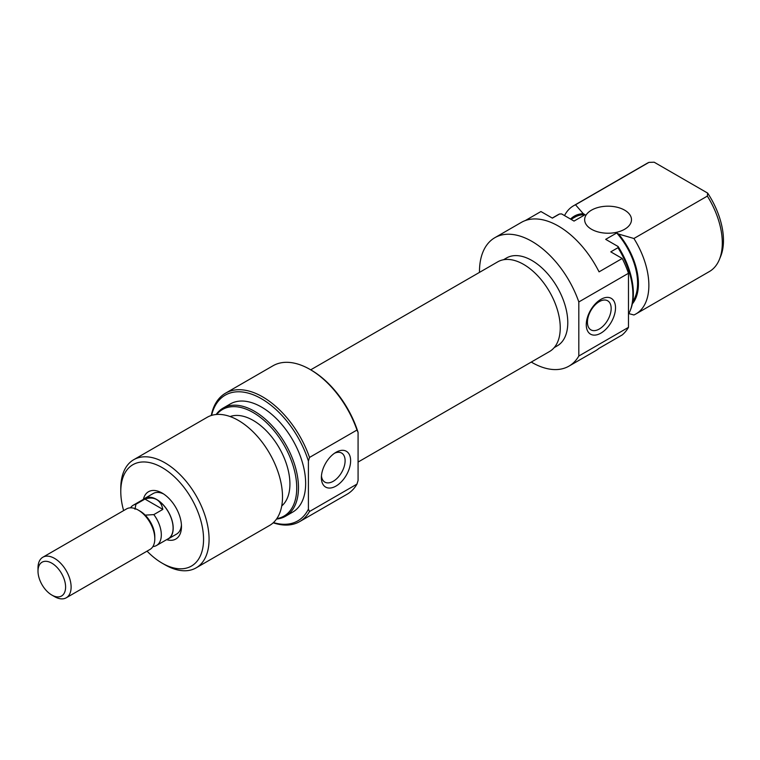 <?xml version="1.0" encoding="UTF-8"?>
<svg xmlns="http://www.w3.org/2000/svg" width="760" height="760" viewBox="0 0 760 760"><rect width="100%" height="100%" fill="white"/><g stroke="black" fill="none" stroke-linecap="round" stroke-linejoin="round"><path stroke-width="1.14" d="M310.707 369.825L497.743 261.839A51.784 29.896 60 0 1 536.161 274.189A51.784 29.896 60 0 1 560.111 324.064A51.784 29.896 60 0 1 549.528 351.528L358.074 462.061M311.173 370.091L310.061 369.455L311.173 370.091A72.58 41.904 60 0 1 358.074 432.392L356.972 430.036A74.138 42.807 -120 0 0 310.061 369.455L310.061 369.455A74.138 42.807 -120 0 0 272.992 365.778L225.53 393.186A74.138 42.807 60 0 1 262.608 396.853A74.138 42.807 60 0 1 309.51 457.434L356.972 430.036M273.467 522.567A72.58 41.904 -120 0 0 308.408 509.153L309.51 511.508A74.138 42.807 60 0 1 299.677 521.597A74.138 42.807 60 0 1 273.22 522.804M308.408 509.153L308.408 461.063A72.58 41.904 -120 0 0 261.497 398.762A72.58 41.904 -120 0 0 211.593 415.397M211.261 415.492A74.138 42.807 60 0 1 225.53 393.186M336.005 486.067A20.681 11.941 -60 0 1 321.375 477.622A20.681 11.941 -60 0 1 336.005 452.295L336.005 452.295A20.681 11.941 -60 0 1 350.626 460.74A20.681 11.941 -60 0 1 336.005 486.067M321.452 475.902A16.777 9.69 120 0 0 324.852 482.115A16.777 9.69 120 0 0 333.241 481.289A16.777 9.69 120 0 0 344.204 466.498A16.777 9.69 120 0 0 341.63 453.055A16.777 9.69 120 0 0 334.552 453.216M143.374 499.377A27.312 15.77 60 0 1 162.165 493.078L162.165 493.078A27.312 15.77 60 0 1 181.478 526.528A27.312 15.77 60 0 1 166.63 539.657M163.6 493.962A23.417 13.518 -120 0 0 153.216 493.506L144.941 498.284A23.417 13.518 60 0 1 156.645 499.443A23.417 13.518 60 0 1 171.941 520.077A23.417 13.518 60 0 1 168.359 538.84A23.417 13.518 60 0 1 166.924 539.486M276.811 518.643A61.531 35.53 -120 0 0 294.966 472.71A61.531 35.53 -120 0 0 253.222 412.566A61.531 35.53 -120 0 0 216.657 414.466M216.163 414.504A62.434 36.043 60 0 1 223.107 408.101A62.434 36.043 60 0 1 254.324 411.188A62.434 36.043 60 0 1 295.117 466.212A62.434 36.043 60 0 1 285.541 516.239A62.434 36.043 60 0 1 276.526 519.052M147.05 551.142A58.529 33.791 -120 0 0 162.165 563.169A58.529 33.791 -120 0 0 203.556 539.277A58.529 33.791 -120 0 0 162.165 467.59A58.529 33.791 -120 0 0 120.783 491.483A58.529 33.791 -120 0 0 123.633 510.587M164.93 564.765L162.165 563.169L164.93 564.765A62.434 36.043 60 0 0 196.147 567.853A62.434 36.043 60 0 0 205.713 517.826A62.434 36.043 60 0 0 164.93 462.802A62.434 36.043 60 0 0 133.713 459.714A62.434 36.043 60 0 0 120.783 488.3L120.783 491.483M196.147 567.853L269.581 525.454A62.434 36.043 -120 0 0 279.148 475.427A62.434 36.043 -120 0 0 238.364 420.413A62.434 36.043 -120 0 0 207.148 417.316L133.713 459.714M281.732 505.951A51.898 29.963 -120 0 0 286.349 463.695A51.898 29.963 -120 0 0 253.222 420.432A51.898 29.963 -120 0 0 230.118 416.546M285.541 516.239L292.724 512.097A62.434 36.043 -120 0 0 302.29 462.07A62.434 36.043 -120 0 0 261.497 407.046A62.434 36.043 -120 0 0 230.28 403.959L223.107 408.101M299.677 521.597L347.139 494.2A74.138 42.807 -120 0 0 356.972 484.11L358.074 480.481L358.074 432.392M309.51 511.508L356.972 484.11M168.359 538.84L176.633 534.061A23.417 13.518 -120 0 0 181.431 524.846M309.51 457.434L308.408 461.063M600.894 299.364A20.681 11.941 -60 0 1 615.514 307.8A20.681 11.941 -60 0 1 600.894 333.137A20.681 11.941 -60 0 1 586.264 324.691A20.681 11.941 -60 0 1 600.894 299.364M599.298 329.023A16.777 9.69 120 0 0 610.261 314.241A16.777 9.69 120 0 0 607.686 300.798A16.777 9.69 120 0 0 599.298 301.625A16.777 9.69 120 0 0 588.335 316.416A16.777 9.69 120 0 0 590.909 329.859A16.777 9.69 120 0 0 599.298 329.023M624.625 210.149A23.417 13.518 0 0 0 599.108 207.214A23.417 13.518 0 0 0 584.649 219.707A23.417 13.518 0 0 0 591.508 229.263A23.417 13.518 0 0 0 617.025 232.199A23.417 13.518 0 0 0 631.484 219.707A23.417 13.518 0 0 0 624.625 210.149M503.462 259.758L506.55 257.973A50.73 29.288 60 0 1 531.914 260.49A50.73 29.288 60 0 1 565.05 305.188A50.73 29.288 60 0 1 557.279 345.838L554.192 347.624M628.482 314.25A62.434 36.043 -120 0 0 629.992 311.096A62.434 36.043 -120 0 0 617.956 247.712L610.783 251.855L622.221 258.466A74.138 42.807 60 0 1 628.482 273.277L628.482 327.351L578.816 356.022A74.138 42.807 60 0 1 568.983 366.12A74.138 42.807 60 0 1 531.914 362.444A74.138 42.807 60 0 1 531.269 362.073M628.482 327.351A74.138 42.807 60 0 1 622.221 334.932L599.051 348.317A74.138 42.807 60 0 1 595.469 350.825L568.983 366.12M479.484 272.384A74.138 42.807 60 0 1 494.836 237.7A74.138 42.807 60 0 1 531.914 241.376A74.138 42.807 60 0 1 578.816 301.957L578.816 356.022M494.836 237.7L521.332 222.405A74.138 42.807 60 0 1 558.4 226.081A74.138 42.807 60 0 1 599.051 271.852L622.221 258.466M525.293 220.561L540.93 211.536L552.378 218.139L559.55 213.997A62.434 36.043 -120 0 0 557.536 215.023L552.254 218.072M564.519 215.593A62.434 36.043 60 0 1 573.496 205.808A62.434 36.043 60 0 1 575.519 204.782L648.954 162.383A62.434 36.043 -120 0 0 646.931 163.409L573.496 205.808M632.329 303.895A53.067 30.637 -120 0 0 618.554 234.042L616.721 232.987A51.898 29.963 60 0 1 632.776 301.473M559.55 213.997L561.63 213.921L574.028 221.084L585.067 214.709L583.233 213.655A53.067 30.637 -120 0 0 570.542 219.07M571.064 219.374L574.94 217.132A51.898 29.963 60 0 1 585.067 214.709M575.519 204.782L583.233 213.655M707.351 196.099L707.645 193.087A60.182 34.751 60 0 1 720.67 256.367L719.397 259.474A62.434 36.043 -120 0 0 707.351 196.099L633.916 238.498A62.434 36.043 60 0 1 635.93 313.947A62.434 36.043 60 0 1 633.916 314.972L628.833 313.614M635.93 313.947L709.375 271.548A62.434 36.043 -120 0 0 719.397 259.474M617.956 247.712L618.089 246.516A61.531 35.53 60 0 1 630.505 309.852L629.992 311.096M707.645 193.087L654.179 162.213L648.954 162.383M616.721 232.987L605.682 239.352L618.089 246.516M628.482 273.277L578.816 301.957M618.554 234.042L633.916 238.498M152.883 546.563L153.824 546.459A23.256 13.424 -120 0 0 156.493 545.509A23.256 13.424 -120 0 0 153.824 514.606L145.189 515.137A20.796 12.008 -120 0 1 154.802 536.617L154.802 538.745A23.417 13.518 -120 0 0 138.244 510.074A23.417 13.518 -120 0 0 126.54 508.915L42.845 557.232A23.417 13.518 60 0 1 54.558 558.391A23.417 13.518 60 0 1 69.853 579.025A23.417 13.518 60 0 1 66.263 597.788A23.417 13.518 60 0 1 54.558 596.628L51.794 595.033A19.513 11.267 -120 0 0 65.597 587.062A19.513 11.267 -120 0 0 51.794 563.169A19.513 11.267 -120 0 0 38 571.13A19.513 11.267 -120 0 0 51.794 595.033L54.558 596.628M138.244 510.074L140.096 511.138A20.796 12.008 -120 0 1 145.189 515.137M66.263 597.788L149.948 549.471A23.417 13.518 -120 0 0 154.802 538.745M156.493 545.509L168.273 538.707A23.256 13.424 -120 0 0 171.845 520.068A23.256 13.424 -120 0 0 156.645 499.576C153.387 497.743 149.482 497.572 144.941 499.064L135.916 504.269A23.256 13.424 -120 0 0 133.237 505.219A23.256 13.424 -120 0 0 130.644 507.632L130.501 507.822M153.824 514.606L162.839 509.39C161.927 504.754 159.866 501.486 156.645 499.576A23.256 13.424 -120 0 0 145.018 498.427L133.237 505.219M38 571.13L38 567.948A23.417 13.518 60 0 1 42.845 557.232M134.995 509.247L135.916 504.269M144.941 499.064L162.839 509.39M143.668 499.206A23.417 13.518 60 0 1 144.941 498.284"/></g></svg>
